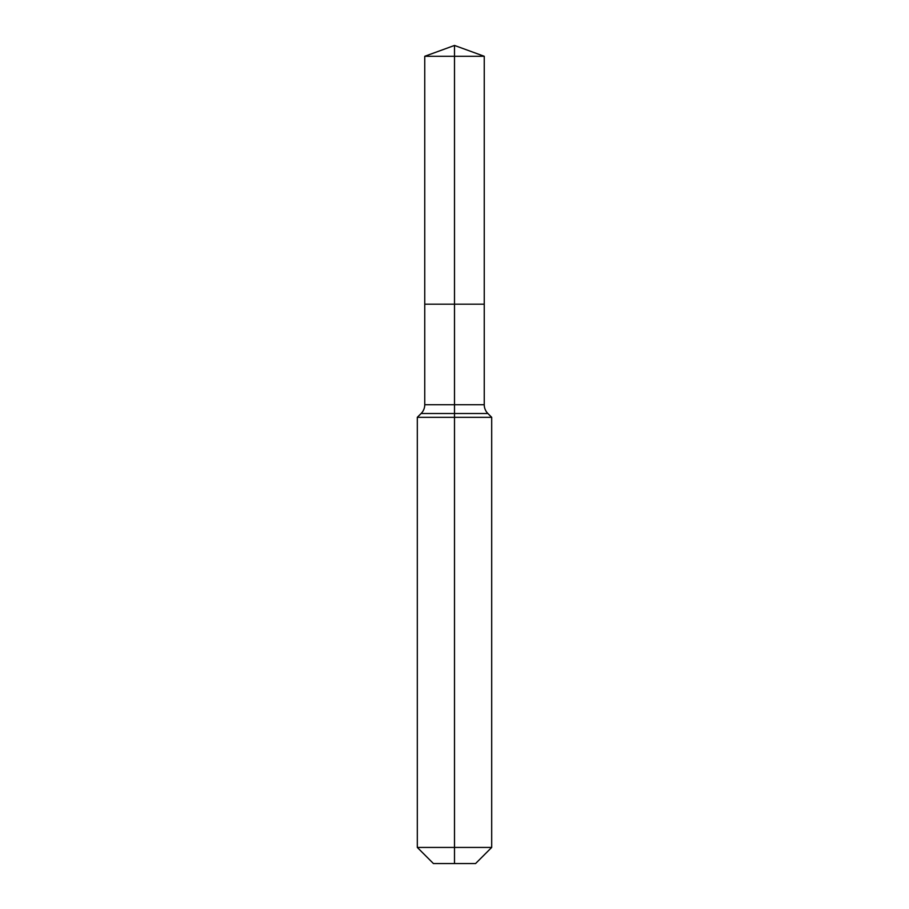 <?xml version="1.0" encoding="UTF-8"?>
<svg xmlns="http://www.w3.org/2000/svg" width="909" height="909" viewBox="0 0 909 909"><rect width="100%" height="100%" fill="white"/><g stroke="black" fill="none" stroke-linecap="round" stroke-linejoin="round"><path stroke-width="1.36" d="M417.311 847.438L491.689 847.438L475.577 863.55L433.423 863.55L417.311 847.438L417.311 417.311L454.5 417.311L454.5 413.504L421.117 413.504A12.396 12.396 0 0 0 424.753 404.744L424.753 304.185L454.5 304.185L454.5 56.278L484.247 56.278L454.5 45.45L454.5 56.278L424.753 56.278L424.753 304.185L484.247 304.185L484.247 56.278M487.883 413.504L454.5 413.504L454.5 304.185L484.247 304.185L484.247 404.744A12.396 12.396 0 0 0 487.883 413.504L491.689 417.311L454.5 417.311L454.5 863.55M424.753 404.744L484.247 404.744M454.5 45.45L424.753 56.278M491.689 847.438L491.689 417.311M421.117 413.504L417.311 417.311"/></g></svg>
